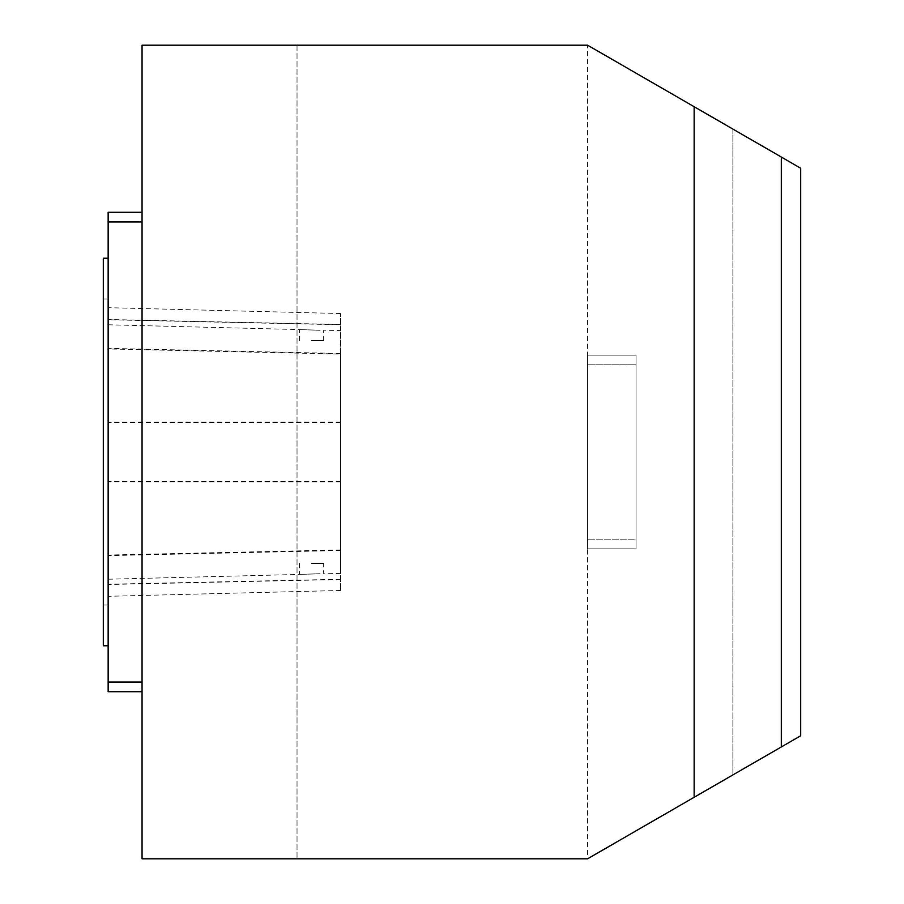 <?xml version="1.0" encoding="UTF-8"?>
<svg xmlns="http://www.w3.org/2000/svg" width="904" height="904" viewBox="0 0 904 904"><rect width="100%" height="100%" fill="white"/><g stroke="black" fill="none" stroke-linecap="round" stroke-linejoin="round"><path stroke-width="0.68" stroke-dasharray="4.52 3.39" d="M108.152 452L108.152 645.772L108.152 452M108.152 319.756L108.152 579.227L108.152 319.756L340.616 324.739L340.616 313.53L340.616 573.385L340.616 324.739M142.052 45.2L587.6 45.2L694.148 106.717L694.148 797.283L800.684 735.777L732.884 774.92L800.684 735.777L800.684 168.223L694.148 106.717L694.148 797.283L587.6 858.8L142.052 858.8L142.052 45.2L142.052 858.8L297.032 858.8L142.052 858.8L142.052 45.2M311.552 340.616L323.666 340.616L311.552 340.616M320.14 330.276L299.45 329.576L320.14 330.276M340.616 354.063L340.616 590.47L340.616 330.615L340.616 354.063L108.152 348.955L108.152 596.312L108.152 348.955M320.14 573.724L299.45 574.424L320.14 573.724M311.552 563.384L323.666 563.384L311.552 563.384M108.152 645.772L103.316 645.772L103.316 258.228L103.316 645.772L103.316 258.228L108.152 258.228M142.052 691.718L108.152 691.718L142.052 691.718L108.152 691.718L108.152 212.282L108.152 221.966L108.152 212.282L142.052 212.282L142.052 691.718L142.052 212.282L142.052 221.966L142.052 212.282L108.152 212.282L142.052 212.282M587.6 45.2L800.684 168.223L587.6 45.2L587.6 858.8L732.884 774.92L587.6 858.8L587.6 45.2M108.152 682.034L108.152 221.966L108.152 682.034L142.052 682.034M108.152 221.966L142.052 221.966M297.032 45.2L297.032 858.8L297.032 45.2M587.6 548.852L587.6 355.148L587.6 548.852L587.6 355.148L587.6 548.852L636.032 548.852L587.6 548.852L636.032 548.852L636.032 539.168L587.6 539.168L636.032 539.168L636.032 364.832L587.6 364.832L636.032 364.832L636.032 355.148L587.6 355.148L636.032 355.148L636.032 548.852L587.6 548.852M732.884 129.08L732.884 774.92L732.884 129.08M781.316 157.036L781.316 746.964M800.684 168.223L800.684 735.777L800.684 168.223M694.148 106.717L694.148 797.283M636.032 548.852L636.032 355.148L587.6 355.148L636.032 355.148L636.032 548.852M340.616 481.572L108.152 481.47M340.616 549.937L108.152 555.045M340.616 422.428L108.152 422.53M340.616 550.502L108.152 555.632M340.616 481.9L108.152 481.787M340.616 324.502L108.152 319.496M340.616 422.1L108.152 422.213M340.616 353.498L108.152 348.368M340.616 579.498L108.152 584.504M340.616 579.261L108.152 584.244M323.666 340.616L323.666 330.186L340.616 330.615M299.45 340.616L299.45 329.576L108.152 324.773M340.616 573.385L323.666 573.814L323.666 563.384M299.45 563.384L299.45 574.424L108.152 579.227M340.616 313.53L108.152 307.688M340.616 590.47L108.152 596.312M108.152 298.964L103.316 298.964L108.152 298.964M108.152 605.036L103.316 605.036L108.152 605.036"/><path stroke-width="1.36" d="M142.052 45.2L587.6 45.2L694.148 106.717L694.148 797.283L587.6 858.8L142.052 858.8L142.052 45.2M142.052 212.282L108.152 212.282L108.152 691.718L142.052 691.718M108.152 221.966L142.052 221.966M108.152 682.034L142.052 682.034M694.148 106.717L800.684 168.223L800.684 735.777L694.148 797.283M781.316 157.036L781.316 746.964M108.152 258.228L103.316 258.228L103.316 645.772L108.152 645.772"/></g></svg>
